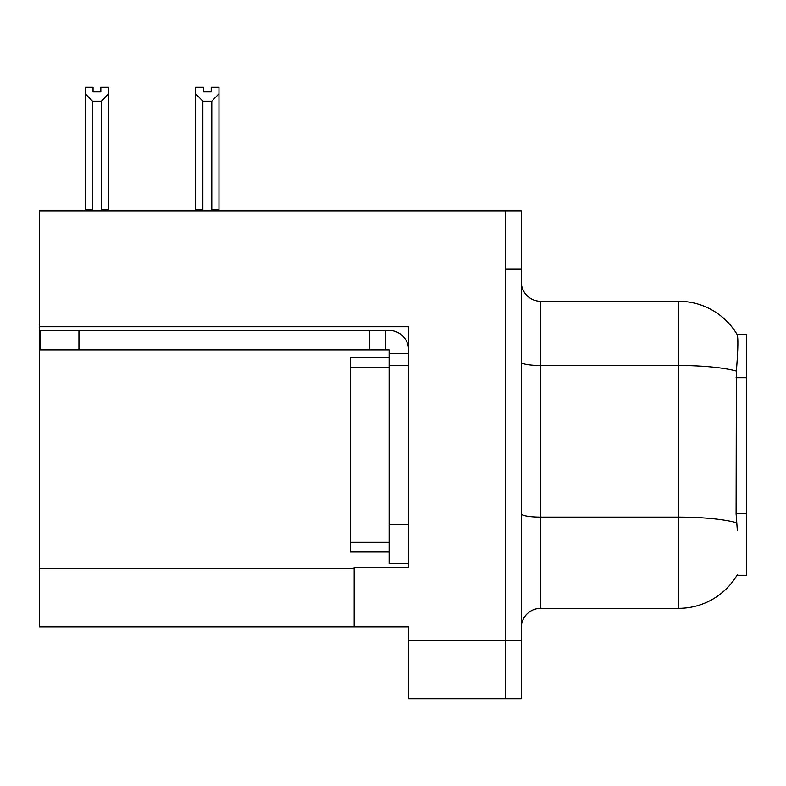 <?xml version="1.0" encoding="UTF-8"?>
<svg xmlns="http://www.w3.org/2000/svg" width="786" height="786" viewBox="0 0 786 786"><rect width="100%" height="100%" fill="white"/><g stroke="black" fill="none" stroke-linecap="round" stroke-linejoin="round"><path stroke-width="1.18" d="M39.3 326.73L408.543 326.73L408.543 524.763L389.109 524.763L389.109 563.631L408.543 563.631L408.543 524.763L408.543 567.325L354.132 567.325L354.132 626.796L39.3 626.796L39.3 210.903L505.722 210.903L505.722 698.695L408.543 698.695L408.543 640.394L505.722 640.394L505.722 698.695L521.265 698.695L521.265 640.394L505.722 640.394L505.722 269.205L521.265 269.205L521.265 640.394M354.132 626.796L408.543 626.796L408.543 640.394M737.356 530.589L736.109 513.71L736.384 371.071C738.074 349.927 738.329 337.754 737.16 334.551L746.7 334.305L746.7 575.293L737.013 575.293L737.356 574.713A68.018 68.018 0 0 1 678.682 608.325A68.018 68.018 0 0 0 737.013 575.293M521.265 627.768A19.434 19.434 0 0 1 540.699 608.325L678.682 608.325L678.682 301.274L540.699 301.274A19.434 19.434 0 0 1 521.265 281.84A19.434 19.434 0 0 0 540.699 301.274L540.699 608.325M737.16 334.551A68.018 68.018 0 0 0 678.682 301.274A68.018 68.018 0 0 1 737.16 334.551M505.722 210.903L521.265 210.903L521.265 269.205M212.741 210.903L211.788 209.931L211.788 101.178L202.857 101.178L195.655 93.77L195.655 87.305L203.436 87.305L203.436 91.913L211.208 91.913L203.436 91.913M211.208 91.913L211.208 87.305L218.98 87.305L218.98 93.77L211.788 101.178M211.788 209.931L218.98 209.931L218.98 210.903L218.98 93.77M202.857 101.178L202.857 209.931L201.894 210.903M195.655 93.77L195.655 210.903L195.655 93.77L195.655 209.931L202.857 209.931M100.824 91.913L93.043 91.913L100.824 91.913L100.824 87.305L108.596 87.305L108.596 93.77L101.404 101.178L92.473 101.178L92.473 209.931L85.271 209.931L85.271 210.903M92.473 101.178L85.271 93.77L85.271 87.305L93.043 87.305L93.043 91.913M92.473 209.931L91.51 210.903M85.271 93.77L85.271 209.931M108.596 93.77L108.596 209.931L101.404 209.931L101.404 101.178M102.357 210.903L101.404 209.931M108.596 209.931L108.596 210.903M78.944 349.858L78.944 330.425L40.076 330.425L40.076 349.858L389.109 349.858L389.109 353.739L408.543 353.739M78.944 330.425L389.109 330.425A19.434 19.434 0 0 1 408.543 349.868M389.109 563.631L408.543 563.631M385.219 349.858L385.219 330.425M408.543 365.402L389.109 365.402L389.109 353.739M389.109 524.763L389.109 357.63L350.242 357.63L350.242 551.968L389.109 551.968M369.675 349.858L369.675 330.425M39.3 568.494L354.132 568.494M746.7 377.673L736.109 377.673M746.7 513.71L736.109 513.71M736.384 371.071A68.018 11.81 180 0 0 678.682 365.51L540.699 365.51A19.434 3.37 0 0 1 521.265 362.13M736.6 522.71A68.018 11.81 180 0 0 678.682 517.09L540.699 517.09A19.434 3.37 0 0 1 521.265 513.72M350.242 542.252L389.109 542.252M350.242 367.347L389.109 367.347"/></g></svg>
